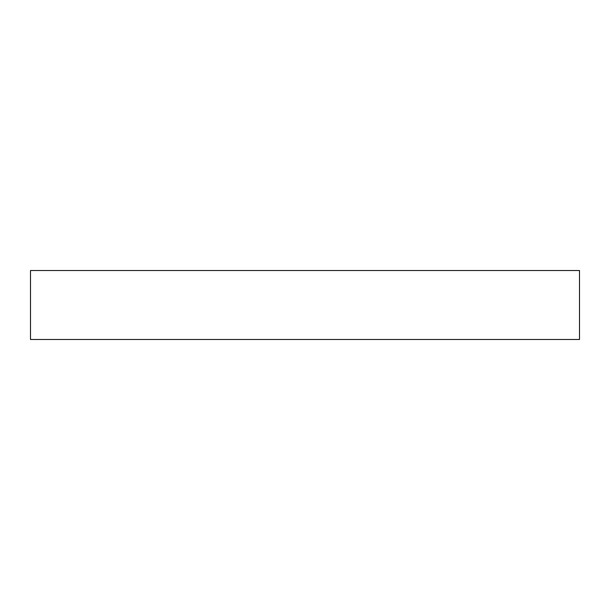 <?xml version="1.0" encoding="UTF-8"?>
<svg xmlns="http://www.w3.org/2000/svg" width="610" height="610" viewBox="0 0 610 610"><rect width="100%" height="100%" fill="white"/><g stroke="black" fill="none" stroke-linecap="round" stroke-linejoin="round"><path stroke-width="0.91" d="M579.5 270.512L30.5 270.512L30.5 339.488L579.5 339.488L579.5 270.512L579.5 339.488L30.5 339.488L30.5 270.512L579.5 270.512"/></g></svg>
